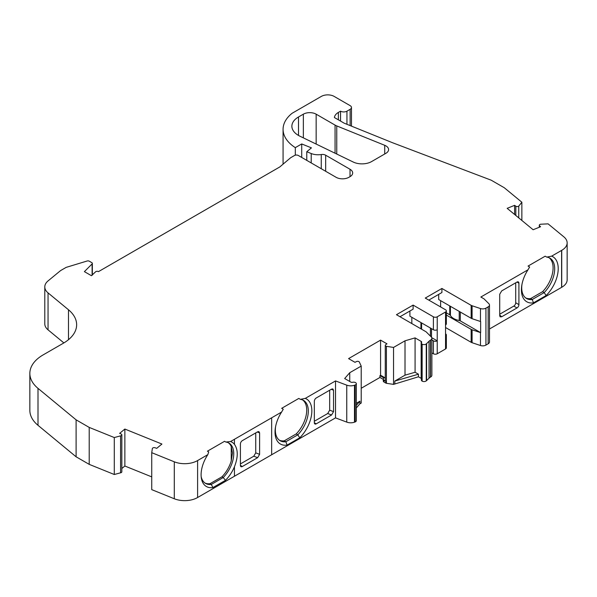 <?xml version="1.0" encoding="UTF-8"?>
<svg xmlns="http://www.w3.org/2000/svg" width="597" height="597" viewBox="0 0 597 597"><rect width="100%" height="100%" fill="white"/><g stroke="black" fill="none" stroke-linecap="round" stroke-linejoin="round"><path stroke-width="0.9" d="M299.963 136.22A22.634 13.067 180 0 1 298.507 135.452A22.634 13.067 180 0 1 291.873 126.213A22.634 13.067 180 0 1 298.507 116.975L303.358 114.169A9.052 5.224 180 0 1 316.149 114.176L335.066 125.101A12.671 7.313 0 0 0 336.76 125.922L384.729 145.31A9.052 5.224 180 0 1 388.587 149.593A9.052 5.224 180 0 1 385.938 153.287L371.588 161.578A13.582 7.836 0 0 1 353.26 162.041L299.963 136.22M204.987 483.033A23.313 13.455 120 0 0 210.017 483.697L221.957 476.794A23.313 13.455 120 0 0 231.24 460.914L232.472 452.989L231.24 446.489A23.313 13.455 120 0 0 228.263 442.72M230.546 441.534A25.589 14.776 -60 0 1 234.442 444.31C238.181 449.638 238.181 457.13 234.442 466.787A25.589 14.776 -60 0 1 225.457 480.339L212.92 487.57A25.589 14.776 -60 0 1 201.301 477.809A25.589 14.776 -60 0 1 207.823 454.653L208.704 451.929L207.42 451.19L224.554 441.302L225.83 442.041L230.546 441.534L271.65 417.81L281.59 412.064L283.262 409.243L281.672 408.326L298.806 398.43L300.395 399.348L305.283 398.386A26.022 15.022 -60 0 1 299.761 437.795L287.112 445.093A26.022 15.022 -60 0 1 275.463 427.288A26.022 15.022 -60 0 1 281.59 412.064M201.167 476.6A23.313 13.455 120 0 0 205.614 483.436A23.313 13.455 120 0 0 211.293 484.436L223.241 477.533A23.313 13.455 120 0 0 233.748 453.727A23.313 13.455 120 0 0 228.92 443.056A23.313 13.455 120 0 0 225.83 442.041M394.818 383.647L394.818 381.065L418.445 374.2L418.445 376.789L393.542 384.386L386.408 383.296A1.813 1.045 180 0 1 385.804 383.065A1.813 1.045 180 0 1 385.774 383.05L384.072 382.065A2.716 1.567 180 0 1 383.281 380.953L383.281 379.11A2.716 1.567 180 0 1 383.61 378.364L383.99 377.953L379.938 375.617L380.573 375.244L385.274 377.953M386.408 383.296L386.408 346.335A1.813 1.045 180 0 1 385.804 346.111A1.813 1.045 180 0 1 385.274 345.372A1.813 1.045 180 0 1 385.692 344.693L386.998 343.842L380.573 340.133L348.581 358.61L354.999 362.319L356.476 361.566A1.813 1.045 180 0 1 359.319 361.976L361.215 366.095L361.215 403.05L359.939 403.788L356.327 407.93M385.274 345.372L385.274 380.476A1.813 1.045 0 0 0 385.774 381.199L385.774 383.05M521.86 220.457L521.86 202.234L518.756 206.099A1.813 1.045 180 0 1 515.942 206.286A1.813 1.045 180 0 1 515.83 206.219L514.607 205.331L507.166 208.338L533.121 229.741L540.561 226.733L539.569 225.793A1.813 1.045 180 0 1 539.3 225.248A1.813 1.045 180 0 1 540.957 224.203L548.083 223.853L563.874 236.875A18.104 10.455 0 0 1 567.15 242.875A18.104 10.455 0 0 1 561.725 250.33L561.725 287.284A18.104 10.455 180 0 1 561.605 287.358L561.605 250.404A18.104 10.455 0 0 0 561.725 250.33M515.83 215.487L515.83 206.219M350.021 176.66A9.052 5.224 0 0 0 352.678 172.966A9.052 5.224 0 0 0 350.021 169.264L350.021 176.66L348.909 177.302A9.052 5.224 180 0 1 336.104 177.302L298.336 155.496A2.716 1.567 0 0 0 294.5 155.496L290.657 157.72L279.777 166.959L98.468 271.635A1.813 1.045 0 0 0 98.423 271.605A1.813 1.045 0 0 0 95.58 271.822L91.431 275.695L84.393 271.635L92.102 263.919A1.813 1.045 0 0 0 92.348 263.396A1.813 1.045 0 0 0 91.819 262.658L89.266 261.188A1.813 1.045 0 0 0 87.147 261.001L66.513 267.269A2.716 1.567 0 0 0 65.857 267.546L61.372 270.135A13.582 7.836 0 0 0 59.857 271.187L48.066 280.903A18.104 10.455 0 0 0 44.79 286.903A18.104 10.455 0 0 0 48.051 292.888L68.483 309.768A45.26 26.134 0 0 1 76.64 324.731A45.26 26.134 0 0 1 63.386 343.208L43.103 354.916A45.26 26.134 0 0 0 29.85 373.394A45.26 26.134 0 0 0 38.007 388.363L76.103 419.84L89.207 427.407L114.288 437.549L120.579 435.862A1.813 1.045 0 0 0 121.84 434.862A1.813 1.045 0 0 0 121.191 434.064L119.654 433.355L124.863 429.056L161.929 444.049L156.72 448.34L155.093 447.765A1.813 1.045 0 0 0 152.347 448.571L151.735 452.683L174.287 461.802A18.104 10.455 0 0 0 197.6 460.563L207.823 454.653M385.774 381.199L384.072 380.214A2.716 1.567 180 0 1 383.281 379.11M383.281 379.393L379.938 377.461L361.215 388.266M379.938 375.617L379.938 377.461M349.738 381.468L349.738 372.722L344.67 378.535L350.752 382.05A1.813 1.045 0 0 0 352.693 382.289A2.716 1.567 180 0 1 355.566 382.617A2.716 1.567 180 0 1 356.327 383.699L356.327 420.661A2.716 1.567 180 0 1 355.148 421.952A9.052 5.224 180 0 1 354.491 422.191A7.239 4.179 180 0 1 346.76 422.116L335.529 417.878L197.6 497.517A18.104 10.455 180 0 1 174.287 498.756L151.735 489.637L151.735 452.683M151.735 476.876L124.863 466.018L124.863 429.056M124.863 466.018L121.84 468.511M121.84 434.862L121.84 471.817A1.813 1.045 180 0 1 120.579 472.817L120.579 435.862M120.579 472.817L114.288 474.503L114.288 437.549M114.288 474.503L89.207 464.362L89.207 427.407M89.207 464.362L76.103 456.795L76.103 419.84M29.85 373.394L29.85 410.348A45.26 26.134 180 0 0 38.007 425.318L76.103 456.795M63.879 342.917L48.051 329.842A18.104 10.455 180 0 1 44.79 323.858L44.79 286.903M306.768 160.369L306.768 151.728L311.216 153.526A11.992 6.925 0 0 0 321.268 154.533A4.53 2.612 180 0 1 325.663 155.205L350.021 169.264M301.716 157.451L301.716 143.944L311.44 147.869L306.768 151.728M295.314 155.175L295.314 147.638L301.716 143.944M340.544 121.079L340.544 111.176A4.53 2.612 0 0 0 346.939 111.176L350.14 109.333A4.53 2.612 0 0 0 351.469 107.482A4.53 2.612 0 0 0 350.14 105.639L334.141 96.401A9.052 5.224 0 0 0 321.343 96.401L292.112 113.273A47.26 27.283 0 0 0 283.075 129.318A47.26 27.283 0 0 0 295.314 147.638M521.86 202.234L504.301 187.756L491.197 180.19L392.587 142.75L344.185 123.183L334.417 117.542A13.582 7.836 0 0 1 338.372 112.43L338.372 119.825M518.756 217.898L518.756 206.099M514.607 214.472L514.607 205.331M567.15 242.875L567.15 279.829A18.104 10.455 180 0 1 561.725 287.284M428.788 300.104L441.907 292.53L441.907 288.463L471.152 305.351A4.53 2.612 0 0 0 472.085 305.761L480.473 308.559A4.53 2.612 0 0 0 485.936 308.142L488.152 306.865A4.53 2.612 0 0 0 489.48 305.015A4.53 2.612 0 0 0 488.876 303.709L484.033 298.866L480.846 297.03L527.964 269.822L529.636 267.001L528.047 266.083L545.18 256.188L546.77 257.106L551.658 256.143A26.022 15.022 -60 0 1 546.136 295.552L533.494 302.851A26.022 15.022 -60 0 1 521.845 285.045A26.022 15.022 -60 0 1 527.964 269.822M489.48 305.015L489.48 341.969A4.53 2.612 180 0 1 488.152 343.82L485.936 345.096A4.53 2.612 180 0 1 480.473 345.514L472.085 342.715A4.53 2.612 180 0 1 471.152 342.305L445.549 327.522M445.549 333.805A2.716 1.567 180 0 1 446.34 334.91A2.716 1.567 180 0 1 445.549 336.021L445.549 324.932A2.716 1.567 0 0 0 446.34 323.828L446.34 310.888A2.716 1.567 180 0 1 445.549 312L437.228 316.806A2.716 1.567 180 0 1 433.385 316.806L413.109 305.097L396.46 314.701L425.706 331.581A4.53 2.612 0 0 1 426.422 332.126L431.265 336.969A4.53 2.612 0 0 1 431.87 338.275A4.53 2.612 0 0 1 430.549 340.126L430.43 340.193A9.052 5.224 180 0 0 429.027 341.245L426.601 343.626A9.052 5.224 0 0 1 426.258 343.939A2.716 1.567 180 0 1 422.139 344.185A2.716 1.567 180 0 1 421.378 343.096A2.716 1.567 180 0 1 421.572 342.521A1.813 1.045 0 0 0 421.691 342.141A1.813 1.045 0 0 0 421.161 341.402L415.079 337.887L415.079 372.259L405.012 375.177L394.818 381.065M409.908 311.007L409.908 316.179L433.385 329.738A2.716 1.567 -0 0 0 437.228 329.738L437.228 340.827A2.716 1.567 180 0 1 433.385 340.827L431.87 339.954M446.34 334.91L446.34 347.85A2.716 1.567 180 0 1 445.549 348.954L437.228 353.76A2.716 1.567 180 0 1 433.385 353.76L431.87 352.887M431.87 338.275L431.87 375.229A4.53 2.612 180 0 1 430.549 377.08L430.43 377.147A9.052 5.224 0 0 0 429.027 378.2L426.601 380.58A9.052 5.224 180 0 1 426.258 380.893A2.716 1.567 180 0 1 422.139 381.14L422.139 344.185M422.139 381.14A2.716 1.567 180 0 1 421.378 380.05L421.378 343.096M380.573 375.244L380.573 340.133M356.327 383.699A2.716 1.567 180 0 1 355.148 384.998A9.052 5.224 0 0 1 354.491 385.237L354.491 422.191M335.529 417.878L335.529 380.923L346.76 385.162A7.239 4.179 0 0 0 354.491 385.237M393.542 384.386L393.542 347.432L386.408 346.335M275.613 426.497A23.313 13.455 120 0 0 280.172 440.743A23.313 13.455 120 0 0 285.851 441.743L287.112 445.093M521.987 284.254A23.313 13.455 120 0 0 526.547 298.5A23.313 13.455 120 0 0 532.233 299.5L544.173 292.605A23.313 13.455 120 0 0 549.859 258.128A23.313 13.455 120 0 0 546.77 257.106M549.039 257.717A23.313 13.455 -60 0 1 542.583 291.687L544.173 292.605L546.136 295.552M431.743 337.663L437.228 340.827L437.228 353.76M460.317 312.03L460.317 320.895L480.645 332.633L480.645 321.544A4.53 2.612 180 0 1 480.473 321.492L472.085 318.694A4.53 2.612 180 0 1 471.152 318.283L471.152 305.351M450.407 306.306L450.407 315.425A2.716 1.567 -0 0 0 449.742 314.791L449.742 305.925M450.407 315.425A13.634 7.873 0 0 0 459.227 320.514L459.227 311.395M460.317 320.895A2.716 1.567 -0 0 0 459.227 320.514M446.34 315.044L471.152 329.365A4.53 2.612 -0 0 0 472.085 329.783L480.473 332.581A4.53 2.612 -0 0 0 480.645 332.633M302.657 399.96A23.313 13.455 -60 0 1 296.209 433.929L284.262 440.825L285.851 441.743L297.799 434.847A23.313 13.455 120 0 0 303.485 400.371A23.313 13.455 120 0 0 300.395 399.348M296.209 433.929L297.799 434.847L299.761 437.795M542.583 291.687L530.643 298.582L532.233 299.5L533.494 302.851M441.907 288.463L425.265 298.075L445.549 309.783A2.716 1.567 180 0 1 446.34 310.888M413.109 305.097L413.109 309.164L399.983 316.738M421.378 378.513A1.813 1.045 0 0 0 421.161 378.356L418.445 376.789M356.327 403.288L359.939 401.206L359.939 403.788M359.939 401.206L356.327 405.341M221.957 476.794L223.241 477.533L225.457 480.339M210.017 483.697L211.293 484.436L212.92 487.57M489.48 328.999L561.605 287.358M530.643 298.582A23.313 13.455 -60 0 1 525.778 297.993M446.34 312.828L449.742 314.791M440.631 300.664L440.631 306.94M471.152 318.283L438.705 299.552L438.705 294.381M411.826 317.291L411.826 323.574M418.445 374.2L415.079 372.259M393.542 347.432L405.012 340.812L405.012 375.177M349.738 372.722L361.215 366.095M284.262 440.825A23.313 13.455 -60 0 1 279.403 440.235M242.33 466.518A2.716 1.567 -60 0 1 240.972 466.653A2.716 1.567 -60 0 1 240.404 465.406L242.33 466.518L257.65 457.668L253.777 456.212L255.74 452.862L255.74 432.907M240.404 465.406L240.404 443.974A2.716 1.567 -60 0 1 242.33 440.646L257.65 431.803L258.911 431.594L259.613 432.885L259.613 454.324L257.65 457.668M240.404 463.929L253.777 456.212M551.658 256.143L561.605 250.404M515.711 282.806L515.711 302.769L518.912 304.612A2.716 1.567 -60 0 1 516.995 307.94L501.674 316.783L500.122 316.82L499.711 315.701L499.711 294.269L501.674 290.918L516.995 282.068A2.716 1.567 -60 0 1 518.353 281.933A2.716 1.567 -60 0 1 518.912 283.179L516.995 282.068M518.912 304.612L518.912 283.179M515.711 302.769A2.716 1.567 -60 0 1 513.793 306.089L499.711 314.223M335.529 380.923L305.283 398.386M314.335 421.243L327.708 413.527L329.671 410.176L333.536 411.639L331.581 414.99L316.261 423.833A2.716 1.567 -60 0 1 314.903 423.967A2.716 1.567 -60 0 1 314.335 422.728L314.335 401.288A2.716 1.567 -60 0 1 316.261 397.968L331.581 389.117L332.842 388.916L333.536 390.207L331.216 389.326M333.536 411.639L333.536 390.207M329.671 410.176L329.671 390.222M415.079 337.887L405.012 340.812M340.544 111.176L338.372 112.43M384.072 380.214L384.072 382.065M234.442 476.242L234.442 466.787M197.6 497.517L197.6 460.563M174.287 498.756L174.287 461.802M38.007 425.318L38.007 388.363M68.483 339.7L68.483 309.768M48.051 329.842L48.051 292.888M92.102 263.919L92.102 275.292M325.663 171.272L325.663 155.205M321.268 168.735L321.268 154.533M311.216 162.936L311.216 153.526M350.14 125.586L350.14 109.333M539.569 227.136L539.569 225.793M488.152 343.82L488.152 306.865M485.936 345.096L485.936 308.142M445.549 348.954L445.549 336.021M445.549 324.932L445.549 312M437.228 329.738L437.228 316.806M430.43 377.147L430.43 340.193M430.549 377.08L430.549 340.126M429.027 378.2L429.027 341.245M426.601 380.58L426.601 343.626M426.258 380.893L426.258 343.939M355.148 421.952L355.148 384.998M346.76 422.116L346.76 385.162M234.442 444.31L234.442 439.288M421.601 322.94L421.601 329.216M420.937 328.835L420.937 322.552M430.422 336.126L430.422 328.029M431.512 328.656L431.512 337.26M480.473 321.492L480.473 308.559M472.085 318.694L472.085 305.761M480.473 345.514L480.473 332.581M472.085 342.715L472.085 329.783M433.385 329.738L433.385 316.806M471.152 342.305L471.152 329.365M433.385 353.76L433.385 340.827M346.939 124.295L346.939 111.176M421.161 378.356L421.161 341.402M384.729 153.989L384.729 145.31M336.76 154.048L336.76 125.922M335.066 153.228L335.066 125.101M316.149 144.064L316.149 114.176M303.358 137.862L303.358 114.169M298.507 135.452L298.507 116.975M271.65 454.765L271.65 417.81M259.613 432.885L257.285 432.012M255.74 452.862L259.613 454.324M516.995 307.94L513.793 306.089M499.711 315.052L501.674 316.783M331.581 414.99L327.708 413.527M314.335 422.728L316.261 423.833M231.24 446.489L231.24 460.914M92.348 263.396L92.348 275.053M283.075 164.153L283.075 129.318M351.469 126.124L351.469 107.482M539.3 227.241L539.3 225.248"/></g></svg>
